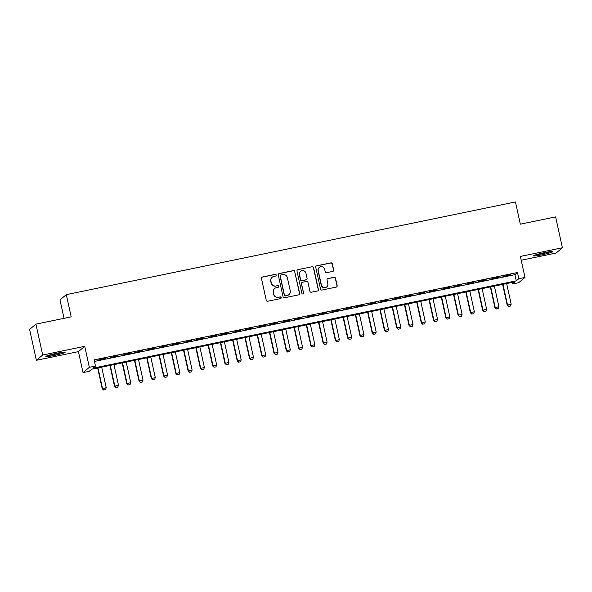 <?xml version="1.0" encoding="UTF-8"?>
<svg xmlns="http://www.w3.org/2000/svg" width="592" height="592" viewBox="0 0 592 592"><rect width="100%" height="100%" fill="white"/><g stroke="black" fill="none" stroke-linecap="round" stroke-linejoin="round"><path stroke-width="0.89" d="M276.227 275.028A0.873 0.858 50.1 0 0 275.199 274.355L262.404 276.997A1.243 1.228 50.1 0 0 261.464 278.462L266.259 300.27A1.243 1.228 50.1 0 0 267.732 301.232L280.527 298.597A0.873 0.858 50.1 0 0 281.185 297.569A0.873 0.858 50.1 0 0 280.157 296.895L278.499 297.236A3.981 3.922 50.1 0 1 273.793 294.157L273.393 292.337A3.981 3.922 50.1 0 1 276.397 287.668L278.048 287.327A0.873 0.858 50.1 0 0 278.706 286.299A0.873 0.858 50.1 0 0 277.678 285.625L276.02 285.966A3.981 3.922 50.1 0 1 271.314 282.887L270.914 281.067A3.981 3.922 50.1 0 1 273.918 276.397L275.576 276.057A0.873 0.858 50.1 0 0 276.227 275.028M275.857 275.939A0.873 0.858 50.1 0 0 275.028 274.503L262.234 277.145A1.243 1.228 50.1 0 0 261.79 277.33M280.808 298.479A0.873 0.858 50.1 0 0 279.986 297.043L278.499 297.236M278.336 287.209A0.873 0.858 50.1 0 0 277.507 285.773L276.02 285.966M544.625 252.584A9.894 0.814 167.6 0 0 533.629 255.818A9.894 0.814 167.6 0 0 541.961 254.812A9.894 0.814 167.6 0 0 552.95 251.57A9.894 0.814 167.6 0 0 544.625 252.584M56.825 353.246A9.894 0.814 167.6 0 0 45.836 356.48A9.894 0.814 167.6 0 0 54.161 355.474A9.894 0.814 167.6 0 0 65.157 352.233A9.894 0.814 167.6 0 0 56.825 353.246M332.756 271.41A1.243 1.228 50.1 0 0 333.696 269.952L332.349 263.832A1.243 1.228 50.1 0 0 330.876 262.87L316.668 265.801A1.243 1.228 50.1 0 0 315.728 267.258L320.524 289.074A1.243 1.228 50.1 0 0 321.996 290.036L336.212 287.105A1.243 1.228 50.1 0 0 337.144 285.64L335.523 278.255A1.243 1.228 50.1 0 0 334.051 277.285L327.968 278.543A1.243 1.228 50.1 0 0 327.028 280.001L327.835 283.672A3.33 3.278 50.1 0 1 326.747 286.891A3.33 3.278 50.1 0 1 321.389 284.996L318.237 270.64A3.33 3.278 50.1 0 1 319.317 267.421A3.33 3.278 50.1 0 1 324.675 269.308L325.2 271.706A1.243 1.228 50.1 0 0 326.673 272.668L332.756 271.41M518.851 278.691L524.986 277.426L518.673 282.71L512.539 283.975L515.099 281.829L91.723 369.201L89.17 371.339L83.028 372.605L89.34 367.321L95.475 366.056L92.922 368.202L516.291 280.83L518.851 278.691L517.489 272.52L94.121 359.884L95.475 366.056M35.912 324.142L42.698 355.008L36.386 360.291L29.6 329.426L35.912 324.142L71.188 316.861L66.304 294.638L515.447 201.953L520.331 224.176L555.614 216.901L562.4 247.759L520.368 256.44L524.986 277.426M36.386 360.291L78.418 351.618L84.73 346.335L42.698 355.008M84.73 346.335L89.34 367.321M294.89 271.558A1.243 1.228 50.1 0 0 293.417 270.596L279.202 273.534A1.243 1.228 50.1 0 0 278.27 274.991L283.065 296.807A1.243 1.228 50.1 0 0 284.53 297.769L298.745 294.831A1.243 1.228 50.1 0 0 299.685 293.373L294.72 271.706A1.243 1.228 50.1 0 0 293.247 270.744L279.032 273.674A1.243 1.228 50.1 0 0 278.588 273.867M297.939 269.663L312.147 266.733A1.243 1.228 50.1 0 1 313.619 267.695L318.415 289.51A1.243 1.228 50.1 0 1 317.475 290.968L311.392 292.226A1.243 1.228 50.1 0 1 309.927 291.264L307.981 282.414A1.243 1.228 50.1 0 0 306.508 281.452L302.475 282.288A1.243 1.228 50.1 0 0 301.535 283.746L303.563 292.951A0.873 0.858 50.1 0 1 303.274 293.795A0.873 0.858 50.1 0 1 301.876 293.299L296.999 271.129A1.243 1.228 50.1 0 1 297.939 269.663L312.147 266.733M521.204 260.243L556.088 253.043L562.4 247.759M105.768 358.264L97.976 360.136L105.768 358.264M118.037 355.725L110.253 357.605L118.037 355.725M130.314 353.195L122.522 355.074L130.314 353.195M142.583 350.664L134.791 352.536L142.583 350.664M154.852 348.133L147.068 350.005L154.852 348.133M167.129 345.602L159.337 347.474L167.129 345.602M179.398 343.064L171.606 344.944L179.398 343.064M191.667 340.533L183.883 342.413L191.667 340.533M203.944 338.002L196.152 339.875L203.944 338.002M216.213 335.472L208.421 337.344L216.213 335.472M228.482 332.933L220.698 334.813L228.482 332.933M240.759 330.403L232.967 332.282L240.759 330.403M253.028 327.872L245.236 329.751L253.028 327.872M265.297 325.341L257.513 327.213L265.297 325.341M277.574 322.81L269.782 324.682L277.574 322.81M289.843 320.272L282.051 322.152L289.843 320.272M302.112 317.741L294.328 319.621L302.112 317.741M314.389 315.21L306.597 317.09L314.389 315.21M326.658 312.68L318.866 314.552L326.658 312.68M338.927 310.149L331.143 312.021L338.927 310.149M351.204 307.611L343.412 309.49L351.204 307.611M363.473 305.08L355.681 306.959L363.473 305.08M375.742 302.549L367.958 304.421L375.742 302.549M388.019 300.018L380.227 301.89L388.019 300.018M400.288 297.48L392.496 299.36L400.288 297.48M412.557 294.949L404.773 296.829L412.557 294.949M424.834 292.418L417.042 294.298L424.834 292.418M437.103 289.888L429.311 291.76L437.103 289.888M449.372 287.357L441.588 289.229L449.372 287.357M461.649 284.819L453.857 286.698L461.649 284.819M473.918 282.288L466.126 284.167L473.918 282.288M486.187 279.757L478.403 281.637L486.187 279.757M498.464 277.226L490.672 279.098L498.464 277.226M94.461 361.431L514.936 274.658L517.489 272.52M502.941 276.568L510.733 274.695L502.941 276.568M66.304 294.638L59.992 299.922L64.047 318.341M512.198 282.428L512.539 283.975M78.418 351.618L83.028 372.605M514.936 274.658L516.291 280.83M272.209 277.219L272.039 277.359A3.981 3.922 50.1 0 0 270.744 281.215L270.914 281.067M275.85 286.114A3.981 3.922 50.1 0 1 271.143 283.028L270.744 281.215M274.688 288.489L274.518 288.63A3.981 3.922 50.1 0 0 273.223 292.485L273.393 292.337M278.329 297.384A3.981 3.922 50.1 0 1 273.622 294.298L273.223 292.485M299.189 294.646A1.243 1.228 50.1 0 0 299.515 293.514L294.72 271.706M280.904 274.954A0.873 0.858 50.1 0 0 280.245 275.976L284.456 295.127A0.873 0.858 50.1 0 0 285.485 295.8L287.231 295.438A3.981 3.922 50.1 0 0 290.235 290.761L287.357 277.678A3.981 3.922 50.1 0 0 282.65 274.592L280.904 274.954M280.527 275.132L280.356 275.28A0.873 0.858 50.1 0 0 280.075 276.116L280.245 275.976M288.933 294.616L288.763 294.757A3.981 3.922 50.1 0 1 287.061 295.578L285.314 295.941A0.873 0.858 50.1 0 1 284.286 295.267L280.075 276.116M317.919 290.783A1.243 1.228 50.1 0 0 318.244 289.651L313.449 267.836A1.243 1.228 50.1 0 0 311.977 266.874M301.942 282.539L301.772 282.687A1.243 1.228 50.1 0 0 301.365 283.886L303.563 292.951M303.185 293.861A0.873 0.858 50.1 0 0 303.385 293.099M305.96 273.238A3.33 3.278 50.1 0 0 300.603 271.343A3.33 3.278 50.1 0 0 299.515 274.562L300.625 279.624A1.243 1.228 50.1 0 0 302.098 280.586L306.138 279.757A1.243 1.228 50.1 0 0 307.07 278.292L305.96 273.238M300.603 271.343L300.433 271.491A3.33 3.278 50.1 0 0 299.345 274.71L299.515 274.562M306.671 279.498L306.493 279.639A1.243 1.228 50.1 0 1 305.96 279.898L301.927 280.734A1.243 1.228 50.1 0 1 300.455 279.764L299.345 274.71M297.761 269.811A1.243 1.228 50.1 0 0 297.317 269.996M319.317 267.421L319.147 267.562A3.33 3.278 50.1 0 0 318.059 270.781L318.237 270.64M326.747 286.891L326.577 287.031A3.33 3.278 50.1 0 1 321.219 285.144L318.059 270.781M336.656 286.913A1.243 1.228 50.1 0 0 336.974 285.788L335.353 278.395A1.243 1.228 50.1 0 0 333.881 277.433L327.798 278.684A1.243 1.228 50.1 0 0 327.354 278.876M333.2 271.217A1.243 1.228 50.1 0 0 333.525 270.093L332.179 263.973A1.243 1.228 50.1 0 0 330.706 263.011L316.498 265.941A1.243 1.228 50.1 0 0 316.054 266.134M97.658 367.972L102.224 388.737L106.212 387.716L101.691 367.144M103.622 390.047L105.517 389.617L103.622 390.047L102.224 388.737M98.006 367.898L102.527 388.478L103.674 390.002M106.212 387.716L105.517 389.617M62.034 352.321A8.562 0.703 -12.4 0 1 54.124 354.334A8.562 0.703 -12.4 0 1 48.699 355.252M47.863 355.511A9.827 0.807 167.6 0 0 53.953 354.475A9.827 0.807 167.6 0 0 62.907 352.21M535.664 254.849A9.827 0.807 167.6 0 0 550.701 251.548M549.835 251.659A8.562 0.703 -12.4 0 1 536.5 254.59M109.927 365.442L114.493 386.206L118.481 385.185L113.96 364.613M115.899 387.508L117.786 387.087L115.899 387.508L114.493 386.206M110.275 365.368L114.804 385.947L115.951 387.471M118.481 385.185L117.786 387.087M122.204 362.911L126.769 383.668L130.758 382.654L126.229 362.075M128.168 384.978L130.062 384.556L128.168 384.978L126.769 383.668M122.551 362.837L127.073 383.416L128.22 384.933M130.758 382.654L130.062 384.556M134.473 360.38L139.039 381.137L143.027 380.123L138.506 359.544M140.437 382.447L142.332 382.025L140.437 382.447L139.039 381.137M134.821 360.306L139.342 380.878L140.489 382.402M143.027 380.123L142.332 382.025M146.742 357.842L151.308 378.606L155.296 377.592L150.775 357.013M152.714 379.916L154.601 379.494L152.714 379.916L151.308 378.606M147.09 357.775L151.619 378.347L152.766 379.872M155.296 377.592L154.601 379.494M159.019 355.311L163.584 376.075L167.573 375.054L163.044 354.482M164.983 377.385L166.877 376.956L164.983 377.385L163.584 376.075M159.366 355.237L163.888 375.816L165.035 377.341M167.573 375.054L166.877 376.956M171.288 352.78L175.854 373.545L179.842 372.523L175.321 351.951M177.252 374.847L179.147 374.425L177.252 374.847L175.854 373.545M171.636 352.706L176.157 373.286L177.304 374.81M179.842 372.523L179.147 374.425M183.557 350.249L188.123 371.006L192.111 369.993L187.59 349.413M189.529 372.316L191.416 371.894L189.529 372.316L188.123 371.006M183.905 350.175L188.434 370.755L189.573 372.272M192.111 369.993L191.416 371.894M195.834 347.711L200.399 368.476L204.388 367.462L199.859 346.882M201.798 369.785L203.692 369.364L201.798 369.785L200.399 368.476M196.181 347.645L200.703 368.217L201.85 369.741M204.388 367.462L203.692 369.364M208.103 345.18L212.669 365.945L216.657 364.931L212.136 344.352M214.067 367.255L215.962 366.833L214.067 367.255L212.669 365.945M208.451 345.114L212.972 365.686L214.119 367.21M216.657 364.931L215.962 366.833M220.372 342.65L224.938 363.414L228.926 362.393L224.405 341.821M226.344 364.716L228.231 364.295L226.344 364.716L224.938 363.414M220.72 342.576L225.249 363.155L226.388 364.679M228.926 362.393L228.231 364.295M232.649 340.119L237.214 360.876L241.203 359.862L236.674 339.283M238.613 362.186L240.507 361.764L238.613 362.186L237.214 360.876M232.996 340.045L237.518 360.624L238.665 362.141M241.203 359.862L240.507 361.764M244.918 337.588L249.484 358.345L253.472 357.331L248.951 336.752M250.882 359.655L252.777 359.233L250.882 359.655L249.484 358.345M245.266 337.514L249.787 358.093L250.934 359.61M253.472 357.331L252.777 359.233M257.187 335.05L261.753 355.814L265.741 354.8L261.22 334.221M263.159 357.124L265.046 356.702L263.159 357.124L261.753 355.814M257.535 334.983L262.064 355.555L263.203 357.08M265.741 354.8L265.046 356.702M269.464 332.519L274.029 353.283L278.018 352.262L273.489 331.69M275.428 354.593L277.322 354.164L275.428 354.593L274.029 353.283M269.811 332.452L274.333 353.024L275.48 354.549M278.018 352.262L277.322 354.164M281.733 329.988L286.299 350.753L290.287 349.731L285.758 329.159M287.697 352.055L289.592 351.633L287.697 352.055L286.299 350.753M282.081 329.914L286.602 350.494L287.749 352.018M290.287 349.731L289.592 351.633M294.002 327.457L298.568 348.214L302.556 347.201L298.035 326.621M299.974 349.524L301.861 349.102L299.974 349.524L298.568 348.214M294.35 327.383L298.879 347.963L300.018 349.48M302.556 347.201L301.861 349.102M306.279 324.927L310.844 345.684L314.826 344.67L310.304 324.09M312.243 346.993L314.137 346.572L312.243 346.993L310.844 345.684M306.626 324.853L311.148 345.425L312.295 346.949M314.826 344.67L314.137 346.572M318.548 322.388L323.114 343.153L327.102 342.139L322.573 321.56M324.512 344.463L326.407 344.041L324.512 344.463L323.114 343.153M318.896 322.322L323.417 342.894L324.564 344.418M327.102 342.139L326.407 344.041M330.817 319.858L335.383 340.622L339.371 339.601L334.85 319.029M336.789 341.932L338.676 341.503L336.789 341.932L335.383 340.622M331.165 319.784L335.694 340.363L336.833 341.887M339.371 339.601L338.676 341.503M343.094 317.327L347.652 338.091L351.641 337.07L347.119 316.498M349.058 339.394L350.952 338.972L349.058 339.394L347.652 338.091M343.441 317.253L347.963 337.832L349.11 339.357M351.641 337.07L350.952 338.972M355.363 314.796L359.929 335.553L363.917 334.539L359.388 313.96M361.327 336.863L363.222 336.441L361.327 336.863L359.929 335.553M355.711 314.722L360.232 335.301L361.379 336.818M363.917 334.539L363.222 336.441M367.632 312.265L372.198 333.022L376.186 332.008L371.665 311.429M373.596 334.332L375.491 333.91L373.596 334.332L372.198 333.022M367.98 312.191L372.509 332.763L373.648 334.288M376.186 332.008L375.491 333.91M379.909 309.727L384.467 330.491L388.456 329.478L383.934 308.898M385.873 331.801L387.76 331.379L385.873 331.801L384.467 330.491M380.256 309.66L384.778 330.232L385.925 331.757M388.456 329.478L387.76 331.379M392.178 307.196L396.744 327.961L400.732 326.939L396.203 306.367M398.142 329.263L400.037 328.841L398.142 329.263L396.744 327.961M392.526 307.122L397.047 327.702L398.194 329.226M400.732 326.939L400.037 328.841M404.447 304.665L409.013 325.422L413.001 324.409L408.48 303.837M410.411 326.732L412.306 326.31L410.411 326.732L409.013 325.422M404.795 304.591L409.324 325.171L410.463 326.688M413.001 324.409L412.306 326.31M416.724 302.135L421.282 322.892L425.271 321.878L420.749 301.298M422.688 324.201L424.575 323.78L422.688 324.201L421.282 322.892M417.071 302.061L421.593 322.64L422.74 324.157M425.271 321.878L424.575 323.78M428.993 299.596L433.559 320.361L437.547 319.347L433.018 298.768M434.957 321.671L436.852 321.249L434.957 321.671L433.559 320.361M429.341 299.53L433.862 320.102L435.009 321.626M437.547 319.347L436.852 321.249M441.262 297.066L445.828 317.83L449.816 316.809L445.295 296.237M447.226 319.14L449.121 318.711L447.226 319.14L445.828 317.83M441.61 296.999L446.139 317.571L447.278 319.095M449.816 316.809L449.121 318.711M453.539 294.535L458.097 315.299L462.086 314.278L457.564 293.706M459.503 316.602L461.39 316.18L459.503 316.602L458.097 315.299M453.886 294.461L458.408 315.04L459.555 316.565M462.086 314.278L461.39 316.18M465.808 292.004L470.374 312.761L474.362 311.747L469.833 291.168M471.772 314.071L473.667 313.649L471.772 314.071L470.374 312.761M466.156 291.93L470.677 312.509L471.824 314.026M474.362 311.747L473.667 313.649M478.077 289.473L482.643 310.23L486.631 309.216L482.11 288.637M484.041 311.54L485.936 311.118L484.041 311.54L482.643 310.23M478.425 289.399L482.954 309.971L484.093 311.496M486.631 309.216L485.936 311.118M490.354 286.935L494.912 307.699L498.901 306.686L494.379 286.106M496.318 309.009L498.205 308.587L496.318 309.009L494.912 307.699M490.701 286.868L495.223 307.44L496.37 308.965M498.901 306.686L498.205 308.587M502.623 284.404L507.189 305.169L511.177 304.147L506.648 283.575M508.587 306.478L510.482 306.049L508.587 306.478L507.189 305.169M502.971 284.33L507.492 304.91L508.639 306.434M511.177 304.147L510.482 306.049"/></g></svg>
